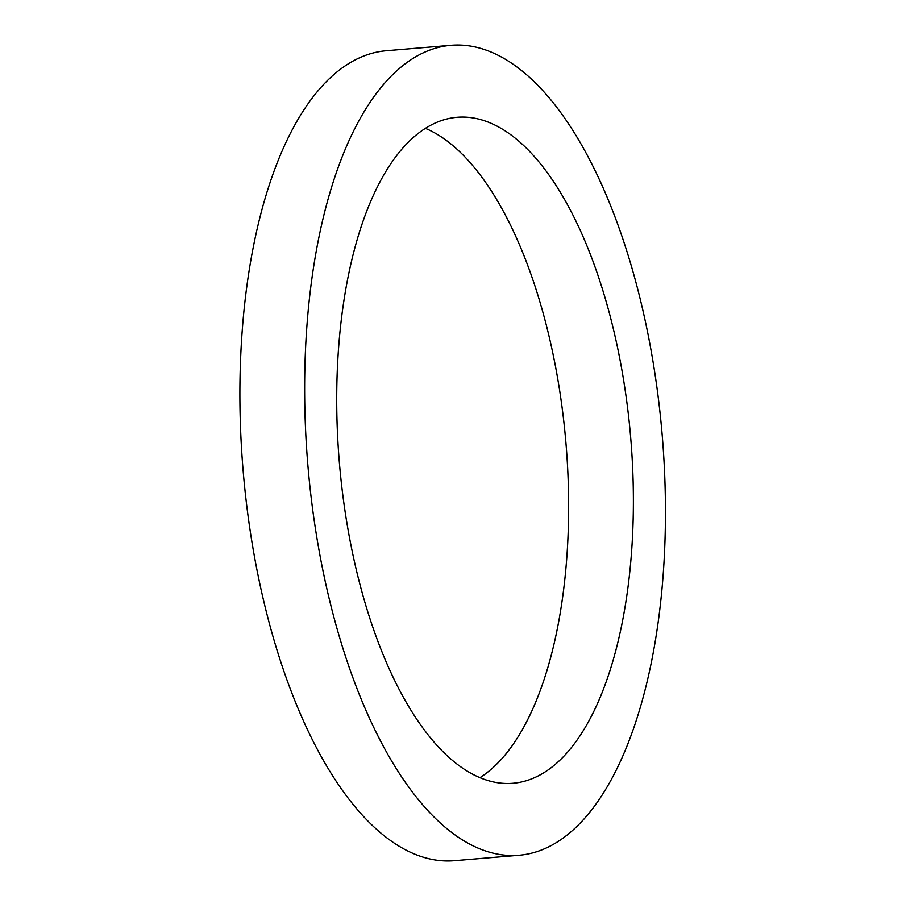 <?xml version="1.0" encoding="UTF-8"?>
<svg xmlns="http://www.w3.org/2000/svg" width="906" height="906" viewBox="0 0 906 906"><rect width="100%" height="100%" fill="white"/><g stroke="black" fill="none" stroke-linecap="round" stroke-linejoin="round"><path stroke-width="1.36" d="M482.185 778.56A334.155 146.194 85.2 0 0 513.023 783.26A334.155 146.194 85.2 0 0 630.723 438.04A334.155 146.194 85.2 0 0 457.066 117.293A334.155 146.194 85.2 0 0 337.247 427.711A334.155 146.194 85.2 0 0 482.185 778.56M479.954 777.654A334.155 146.194 85.2 0 0 565.978 443.476A334.155 146.194 85.2 0 0 425.401 128.346M481.562 849.534A406.409 177.803 85.2 0 0 519.07 855.264A406.409 177.803 85.2 0 0 662.218 435.401A406.409 177.803 85.2 0 0 451.018 45.3A406.409 177.803 85.2 0 0 305.288 422.83A406.409 177.803 85.2 0 0 481.562 849.534M451.018 45.3L386.284 50.736A406.409 177.803 85.2 0 0 240.543 428.278A406.409 177.803 85.2 0 0 416.817 854.97A406.409 177.803 85.2 0 0 454.325 860.7L519.07 855.264"/></g></svg>
